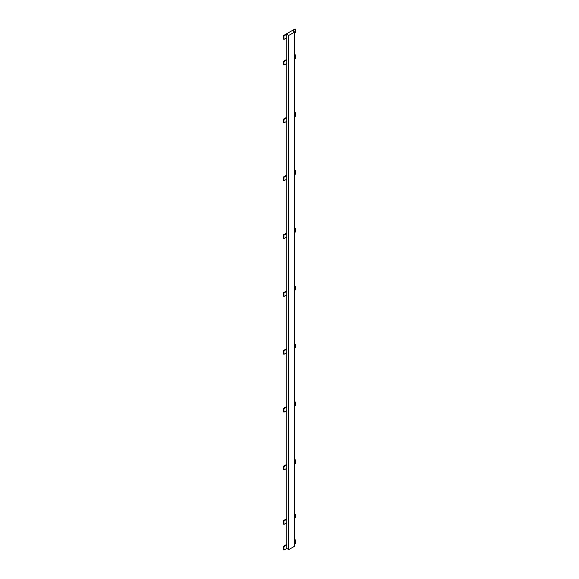 <?xml version="1.0" encoding="UTF-8"?>
<svg xmlns="http://www.w3.org/2000/svg" width="579" height="579" viewBox="0 0 579 579"><rect width="100%" height="100%" fill="white"/><g stroke="black" fill="none" stroke-linecap="round" stroke-linejoin="round"><path stroke-width="0.87" d="M283.992 550.05L283.486 549.76L283.486 546.286L283.992 546.576L283.992 550.05L286.743 548.458L288.747 549.616L294.762 546.142L294.762 31.99L292.757 30.832L295.514 29.239L295.514 32.714L294.762 33.141M294.762 543.833L295.514 543.399L295.514 539.925L294.762 540.359M294.762 460.298L295.514 459.864L295.514 463.338L294.762 463.772M295.514 459.864L294.762 459.719M286.743 464.351L283.486 466.225L283.486 469.699L283.992 469.989L283.992 466.515L283.486 466.225M283.992 520.897L283.992 524.364L283.486 524.075L283.486 520.608L283.992 520.897L286.743 519.305L286.743 464.923L283.992 466.515M286.743 464.923L286.743 410.547L283.992 412.139L283.992 408.665L283.486 408.376L283.486 411.85L283.992 412.139M294.762 402.448L295.514 402.014L295.514 405.488L294.762 405.922M295.514 402.014L294.762 401.869M286.743 406.501L283.486 408.376M286.743 410.547L286.743 407.08L283.992 408.665M286.743 407.08L286.743 352.698L283.992 354.29L283.992 350.816L283.486 350.527L283.486 354.001L283.992 354.29M294.762 344.599L295.514 344.165L295.514 347.639L294.762 348.073M295.514 344.165L294.762 344.02M286.743 348.652L283.486 350.527M286.743 352.698L286.743 349.231L283.992 350.816M286.743 349.231L286.743 294.849L283.992 296.441L283.992 292.974L283.486 292.684L283.486 296.151L283.992 296.441M294.762 286.75L295.514 286.316L295.514 289.789L294.762 290.224M295.514 286.316L294.762 286.171M286.743 290.803L283.486 292.684M286.743 294.849L286.743 291.382L283.992 292.974M286.743 291.382L286.743 236.999L283.992 238.591L283.992 235.125L283.486 234.835L283.486 238.302L283.992 238.591M294.762 228.9L295.514 228.473L295.514 231.94L294.762 232.374M295.514 228.473L294.762 228.329M286.743 232.953L283.486 234.835M286.743 236.999L286.743 233.532L283.992 235.125M286.743 233.532L286.743 179.157L283.992 180.742L283.992 177.275L283.486 176.986L283.486 180.453L283.992 180.742M294.762 171.058L295.514 170.624L295.514 174.091L294.762 174.525M295.514 170.624L294.762 170.479M286.743 175.104L283.486 176.986M286.743 179.157L286.743 175.683L283.992 177.275M286.743 175.683L286.743 121.308L283.992 122.893L283.992 119.426L283.486 119.136L283.486 122.603L283.992 122.893M294.762 113.209L295.514 112.775L295.514 116.241L294.762 116.676M295.514 112.775L294.762 112.63M286.743 117.255L283.486 119.136M286.743 121.308L286.743 117.834L283.992 119.426M286.743 117.834L286.743 63.458L283.992 65.051L283.992 61.577L283.486 61.287L283.486 64.761L283.992 65.051M294.762 55.36L295.514 54.925L295.514 58.392L294.762 58.826M295.514 54.925L294.762 54.781M286.743 59.405L283.486 61.287M286.743 63.458L286.743 59.984L283.992 61.577M286.743 59.984L286.743 37.773L283.992 39.365L283.486 39.075L283.486 35.601L295.008 28.95L295.514 29.239M283.486 35.601L283.992 35.891L286.743 34.299L288.747 35.457L294.762 31.99M286.743 519.305L286.743 548.458M288.747 549.616L288.747 35.457M286.743 34.299L286.743 37.773M286.743 468.397L283.992 469.989M294.762 514.673L295.514 514.239L295.514 517.713L294.762 518.147M294.762 514.094L295.514 514.239M283.486 520.608L286.743 518.726M283.992 524.364L286.743 522.772M294.762 539.78L295.514 539.925M283.486 546.286L286.743 544.412M283.992 546.576L286.743 544.991M283.992 35.891L283.992 39.365"/></g></svg>
